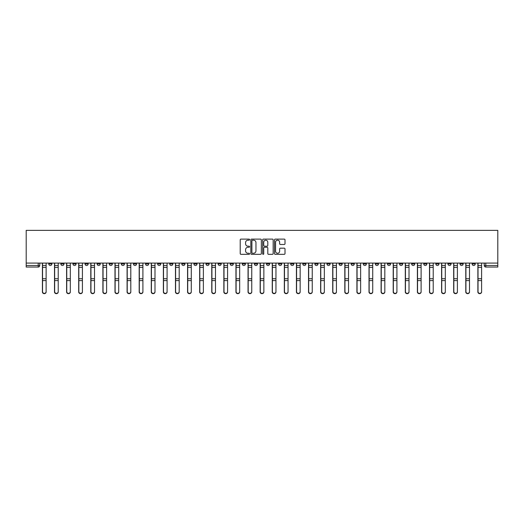 <?xml version="1.0" encoding="UTF-8"?>
<svg xmlns="http://www.w3.org/2000/svg" width="524" height="524" viewBox="0 0 524 524"><rect width="100%" height="100%" fill="white"/><g stroke="black" fill="none" stroke-linecap="round" stroke-linejoin="round"><path stroke-width="0.79" d="M249.594 239.645A0.531 0.531 0 0 0 249.064 239.114L240.975 239.114A0.76 0.76 0 0 0 240.215 239.874L240.215 253.577A0.76 0.76 0 0 0 240.975 254.337L249.064 254.337A0.531 0.531 0 0 0 249.594 253.806A0.531 0.531 0 0 0 249.064 253.269L248.016 253.269A2.437 2.437 0 0 1 245.579 250.832L245.579 249.693A2.437 2.437 0 0 1 248.016 247.256L249.064 247.256A0.531 0.531 0 0 0 249.594 246.725A0.531 0.531 0 0 0 249.064 246.195L248.016 246.195A2.437 2.437 0 0 1 245.579 243.758L245.579 242.619A2.437 2.437 0 0 1 248.016 240.182L249.064 240.182A0.531 0.531 0 0 0 249.594 239.645M447.941 263.087L447.941 263.939L451.046 263.939A1.552 1.552 0 0 1 449.494 265.491A1.552 1.552 0 0 1 447.941 263.939L447.941 263.087M375.361 263.087L375.361 263.939L378.466 263.939A1.552 1.552 0 0 1 376.913 265.491A1.552 1.552 0 0 1 375.361 263.939L375.361 263.087M363.27 263.087L363.27 263.939L366.368 263.939A1.552 1.552 0 0 1 364.815 265.491A1.552 1.552 0 0 1 363.27 263.939L363.27 263.087M290.689 263.087L290.689 263.939L293.794 263.939A1.552 1.552 0 0 1 292.241 265.491A1.552 1.552 0 0 1 290.689 263.939L290.689 263.087M278.591 263.087L278.591 263.939L281.696 263.939A1.552 1.552 0 0 1 280.144 265.491A1.552 1.552 0 0 1 278.591 263.939L278.591 263.087M266.5 263.087L266.5 263.939L269.598 263.939A1.552 1.552 0 0 1 268.046 265.491A1.552 1.552 0 0 1 266.5 263.939L266.5 263.087M242.304 263.087L242.304 263.939L245.409 263.939A1.552 1.552 0 0 1 243.857 265.491A1.552 1.552 0 0 1 242.304 263.939L242.304 263.087M218.115 263.939L218.115 263.087L218.115 263.939A1.552 1.552 0 0 0 219.661 265.491A1.552 1.552 0 0 1 218.115 263.939L221.213 263.939A1.552 1.552 0 0 1 219.661 265.491A1.552 1.552 0 0 0 221.213 263.939L221.213 263.087L221.213 263.939M206.017 263.939L206.017 263.087L206.017 263.939A1.552 1.552 0 0 0 207.57 265.491A1.552 1.552 0 0 1 206.017 263.939L209.115 263.939A1.552 1.552 0 0 1 207.57 265.491M193.919 263.939L193.919 263.087L193.919 263.939A1.552 1.552 0 0 0 195.472 265.491A1.552 1.552 0 0 1 193.919 263.939L197.024 263.939A1.552 1.552 0 0 1 195.472 265.491A1.552 1.552 0 0 0 197.024 263.939L197.024 263.087L197.024 263.939M181.821 263.087L181.821 263.939L184.926 263.939A1.552 1.552 0 0 1 183.374 265.491A1.552 1.552 0 0 1 181.821 263.939L181.821 263.087M169.73 263.087L169.73 263.939L172.828 263.939A1.552 1.552 0 0 1 171.276 265.491A1.552 1.552 0 0 1 169.73 263.939L169.73 263.087M157.632 263.087L157.632 263.939L160.73 263.939A1.552 1.552 0 0 1 159.185 265.491A1.552 1.552 0 0 1 157.632 263.939L157.632 263.087M145.534 263.939L145.534 263.087L145.534 263.939A1.552 1.552 0 0 0 147.087 265.491A1.552 1.552 0 0 1 145.534 263.939L148.639 263.939A1.552 1.552 0 0 1 147.087 265.491M121.339 263.939L121.339 263.087L121.339 263.939A1.552 1.552 0 0 0 122.891 265.491A1.552 1.552 0 0 1 121.339 263.939L124.443 263.939A1.552 1.552 0 0 1 122.891 265.491A1.552 1.552 0 0 0 124.443 263.939L124.443 263.087L124.443 263.939M109.247 263.939L109.247 263.087L109.247 263.939A1.552 1.552 0 0 0 110.793 265.491A1.552 1.552 0 0 1 109.247 263.939L112.346 263.939A1.552 1.552 0 0 1 110.793 265.491A1.552 1.552 0 0 0 112.346 263.939L112.346 263.087L112.346 263.939M97.15 263.939L97.15 263.087L97.15 263.939A1.552 1.552 0 0 0 98.702 265.491A1.552 1.552 0 0 1 97.15 263.939L100.248 263.939A1.552 1.552 0 0 1 98.702 265.491A1.552 1.552 0 0 0 100.248 263.939L100.248 263.087L100.248 263.939M85.052 263.939L85.052 263.087L85.052 263.939A1.552 1.552 0 0 0 86.604 265.491A1.552 1.552 0 0 1 85.052 263.939L88.156 263.939A1.552 1.552 0 0 1 86.604 265.491M72.954 263.939L72.954 263.087L72.954 263.939A1.552 1.552 0 0 0 74.506 265.491A1.552 1.552 0 0 1 72.954 263.939L76.059 263.939A1.552 1.552 0 0 1 74.506 265.491A1.552 1.552 0 0 0 76.059 263.939L76.059 263.087L76.059 263.939M60.863 263.939L60.863 263.087L60.863 263.939A1.552 1.552 0 0 0 62.408 265.491A1.552 1.552 0 0 1 60.863 263.939L63.961 263.939A1.552 1.552 0 0 1 62.408 265.491A1.552 1.552 0 0 0 63.961 263.939L63.961 263.087L63.961 263.939M284.244 244.479A0.76 0.76 0 0 0 285.004 243.719L285.004 239.874A0.76 0.76 0 0 0 284.244 239.114L275.264 239.114A0.76 0.76 0 0 0 274.504 239.874L274.504 253.577A0.76 0.76 0 0 0 275.264 254.337L284.244 254.337A0.76 0.76 0 0 0 285.004 253.577L285.004 248.933A0.76 0.76 0 0 0 284.244 248.173L280.399 248.173A0.76 0.76 0 0 0 279.639 248.933L279.639 251.232A2.037 2.037 0 0 1 277.602 253.269A2.037 2.037 0 0 1 275.565 251.232L275.565 242.219A2.037 2.037 0 0 1 277.602 240.182A2.037 2.037 0 0 1 279.639 242.219L279.639 243.719A0.76 0.76 0 0 0 280.399 244.479L284.244 244.479M497.8 263.087L26.2 263.087L26.2 230.363L497.8 230.363L497.8 267.043L485.781 267.043A1.552 1.552 0 0 1 484.228 265.491L497.8 265.491M261.332 239.874A0.76 0.76 0 0 0 260.572 239.114L251.592 239.114A0.76 0.76 0 0 0 250.832 239.874L250.832 253.577A0.76 0.76 0 0 0 251.592 254.337L260.572 254.337A0.76 0.76 0 0 0 261.332 253.577L261.332 239.874M263.428 239.114L272.408 239.114A0.76 0.76 0 0 1 273.168 239.874L273.168 253.577A0.76 0.76 0 0 1 272.408 254.337L268.563 254.337A0.76 0.76 0 0 1 267.803 253.577L267.803 248.022A0.76 0.76 0 0 0 267.043 247.256L264.496 247.256A0.76 0.76 0 0 0 263.729 248.022L263.729 253.806A0.531 0.531 0 0 1 263.199 254.337A0.531 0.531 0 0 1 262.668 253.806L262.668 239.874A0.76 0.76 0 0 1 263.428 239.114M484.228 263.087L484.228 265.491M39.772 263.087L39.772 265.491L39.772 263.087M38.219 263.087L38.219 267.043L26.2 267.043L26.2 265.491L39.772 265.491A1.552 1.552 0 0 1 38.219 267.043A1.552 1.552 0 0 0 39.772 265.491M26.2 263.087L26.2 265.491M475.235 263.087L475.235 263.939A1.552 1.552 0 0 1 473.683 265.491A1.552 1.552 0 0 1 472.137 263.939A1.552 1.552 0 0 0 473.683 265.491M472.137 263.087L472.137 263.939L475.235 263.939M463.137 263.087L463.137 263.939A1.552 1.552 0 0 1 461.592 265.491A1.552 1.552 0 0 1 460.039 263.939L463.137 263.939M460.039 263.087L460.039 263.939M451.046 263.087L451.046 263.939A1.552 1.552 0 0 1 449.494 265.491M438.948 263.087L438.948 263.939A1.552 1.552 0 0 1 437.396 265.491A1.552 1.552 0 0 1 435.844 263.939L438.948 263.939M435.844 263.087L435.844 263.939M426.85 263.087L426.85 263.939A1.552 1.552 0 0 1 425.298 265.491A1.552 1.552 0 0 1 423.752 263.939L426.85 263.939M423.752 263.087L423.752 263.939M414.753 263.087L414.753 263.939A1.552 1.552 0 0 1 413.207 265.491A1.552 1.552 0 0 1 411.654 263.939A1.552 1.552 0 0 0 413.207 265.491M411.654 263.087L411.654 263.939L414.753 263.939M402.661 263.087L402.661 263.939A1.552 1.552 0 0 1 401.109 265.491A1.552 1.552 0 0 1 399.557 263.939L402.661 263.939M399.557 263.087L399.557 263.939M390.563 263.087L390.563 263.939A1.552 1.552 0 0 1 389.011 265.491A1.552 1.552 0 0 1 387.459 263.939L390.563 263.939M387.459 263.087L387.459 263.939M378.466 263.087L378.466 263.939M366.368 263.087L366.368 263.939L366.368 263.087M354.27 263.087L354.27 263.939A1.552 1.552 0 0 1 352.724 265.491A1.552 1.552 0 0 1 351.172 263.939L354.27 263.939M351.172 263.087L351.172 263.939M342.179 263.087L342.179 263.939A1.552 1.552 0 0 1 340.626 265.491A1.552 1.552 0 0 1 339.074 263.939L342.179 263.939M339.074 263.087L339.074 263.939M330.081 263.087L330.081 263.939A1.552 1.552 0 0 1 328.528 265.491A1.552 1.552 0 0 1 326.976 263.939L330.081 263.939M326.976 263.087L326.976 263.939M317.983 263.087L317.983 263.939A1.552 1.552 0 0 1 316.431 265.491A1.552 1.552 0 0 1 314.885 263.939L317.983 263.939M314.885 263.087L314.885 263.939M305.885 263.087L305.885 263.939A1.552 1.552 0 0 1 304.339 265.491A1.552 1.552 0 0 1 302.787 263.939L305.885 263.939M302.787 263.087L302.787 263.939M293.794 263.087L293.794 263.939A1.552 1.552 0 0 1 292.241 265.491M281.696 263.087L281.696 263.939M269.598 263.939L269.598 263.087L269.598 263.939A1.552 1.552 0 0 1 268.046 265.491M257.5 263.087L257.5 263.939A1.552 1.552 0 0 1 255.954 265.491A1.552 1.552 0 0 1 254.402 263.939A1.552 1.552 0 0 0 255.954 265.491A1.552 1.552 0 0 0 257.5 263.939L254.402 263.939L254.402 263.087M245.409 263.939L245.409 263.087L245.409 263.939A1.552 1.552 0 0 1 243.857 265.491M233.311 263.087L233.311 263.939A1.552 1.552 0 0 1 231.759 265.491A1.552 1.552 0 0 1 230.206 263.939A1.552 1.552 0 0 0 231.759 265.491M230.206 263.087L230.206 263.939L233.311 263.939M209.115 263.087L209.115 263.939L209.115 263.087M184.926 263.939L184.926 263.087L184.926 263.939A1.552 1.552 0 0 1 183.374 265.491M172.828 263.939L172.828 263.087L172.828 263.939A1.552 1.552 0 0 1 171.276 265.491M160.73 263.939L160.73 263.087L160.73 263.939A1.552 1.552 0 0 1 159.185 265.491M148.639 263.087L148.639 263.939L148.639 263.087M136.541 263.939L136.541 263.087L136.541 263.939A1.552 1.552 0 0 1 134.989 265.491A1.552 1.552 0 0 1 133.437 263.939L136.541 263.939A1.552 1.552 0 0 1 134.989 265.491M133.437 263.087L133.437 263.939M88.156 263.087L88.156 263.939L88.156 263.087M51.863 263.087L51.863 263.939A1.552 1.552 0 0 1 50.317 265.491A1.552 1.552 0 0 1 48.765 263.939A1.552 1.552 0 0 0 50.317 265.491A1.552 1.552 0 0 0 51.863 263.939L51.863 263.087M48.765 263.087L48.765 263.939L51.863 263.939M252.43 240.182A0.531 0.531 0 0 0 251.893 240.713L251.893 252.738A0.531 0.531 0 0 0 252.43 253.269L253.531 253.269A2.437 2.437 0 0 0 255.967 250.832L255.967 242.619A2.437 2.437 0 0 0 253.531 240.182L252.43 240.182M267.803 242.252A2.037 2.037 0 0 0 265.766 240.215A2.037 2.037 0 0 0 263.729 242.252L263.729 245.429A0.76 0.76 0 0 0 264.496 246.195L267.043 246.195A0.76 0.76 0 0 0 267.803 245.429L267.803 242.252M42.405 263.087L42.405 291.92A1.782 1.716 180 0 0 44.265 293.637M46.125 291.652L46.125 291.92A1.782 1.716 180 0 1 44.344 293.637A1.782 1.716 180 0 1 42.562 291.92L42.562 291.652A1.782 1.716 0 0 0 44.344 293.368A1.782 1.716 0 0 0 46.125 291.652L46.125 280.602L42.562 280.602L42.562 291.652M42.562 263.087L42.562 280.602M46.125 263.087L46.125 280.602M54.503 263.087L54.503 291.92A1.782 1.716 180 0 0 56.363 293.637M66.6 263.087L66.6 291.92A1.782 1.716 180 0 0 68.461 293.637M58.223 291.652L58.223 291.92A1.782 1.716 180 0 1 56.441 293.637A1.782 1.716 180 0 1 54.66 291.92L54.66 291.652A1.782 1.716 0 0 0 56.441 293.368A1.782 1.716 0 0 0 58.223 291.652L58.223 280.602L54.66 280.602L54.66 291.652M54.66 263.087L54.66 280.602M58.223 263.087L58.223 280.602M70.321 291.652L70.321 291.92A1.782 1.716 180 0 1 68.539 293.637A1.782 1.716 180 0 1 66.751 291.92L66.751 291.652A1.782 1.716 0 0 0 68.539 293.368A1.782 1.716 0 0 0 70.321 291.652L70.321 280.602L66.751 280.602L66.751 291.652M66.751 263.087L66.751 280.602M70.321 263.087L70.321 280.602M78.692 263.087L78.692 291.92A1.782 1.716 180 0 0 80.558 293.637M90.79 263.087L90.79 291.92A1.782 1.716 180 0 0 92.65 293.637M102.887 263.087L102.887 291.92A1.782 1.716 180 0 0 104.748 293.637M82.419 291.652L82.419 291.92A1.782 1.716 180 0 1 80.63 293.637A1.782 1.716 180 0 1 78.849 291.92L78.849 291.652A1.782 1.716 0 0 0 80.63 293.368A1.782 1.716 0 0 0 82.419 291.652L82.419 280.602L78.849 280.602L78.849 291.652M78.849 263.087L78.849 280.602M82.419 263.087L82.419 280.602M94.51 291.652L94.51 291.92A1.782 1.716 180 0 1 92.728 293.637A1.782 1.716 180 0 1 90.947 291.92L90.947 291.652A1.782 1.716 0 0 0 92.728 293.368A1.782 1.716 0 0 0 94.51 291.652L94.51 280.602L90.947 280.602L90.947 291.652M90.947 263.087L90.947 280.602M94.51 263.087L94.51 280.602M106.608 291.652L106.608 291.92A1.782 1.716 180 0 1 104.826 293.637A1.782 1.716 180 0 1 103.045 291.92L103.045 291.652A1.782 1.716 0 0 0 104.826 293.368A1.782 1.716 0 0 0 106.608 291.652L106.608 280.602L103.045 280.602L103.045 291.652M103.045 263.087L103.045 280.602M106.608 263.087L106.608 280.602M118.706 291.652L118.706 291.92A1.782 1.716 180 0 1 116.924 293.637A1.782 1.716 180 0 1 115.136 291.92L115.136 291.652A1.782 1.716 0 0 0 116.924 293.368A1.782 1.716 0 0 0 118.706 291.652L118.706 280.602L115.136 280.602L115.136 291.652M115.136 263.087L115.136 280.602M118.706 263.087L118.706 280.602M130.803 291.652L130.803 291.92A1.782 1.716 180 0 1 129.015 293.637A1.782 1.716 180 0 1 127.234 291.92L127.234 291.652A1.782 1.716 0 0 0 129.015 293.368A1.782 1.716 0 0 0 130.803 291.652L130.803 280.602L127.234 280.602L127.234 291.652M127.234 263.087L127.234 280.602M130.803 263.087L130.803 280.602M142.901 291.652L142.901 291.92A1.782 1.716 180 0 1 141.113 293.637A1.782 1.716 180 0 1 139.332 291.92L139.332 291.652A1.782 1.716 0 0 0 141.113 293.368A1.782 1.716 0 0 0 142.901 291.652L142.901 280.602L139.332 280.602L139.332 291.652M139.332 263.087L139.332 280.602M142.901 263.087L142.901 280.602M154.993 291.652L154.993 291.92A1.782 1.716 180 0 1 153.211 293.637A1.782 1.716 180 0 1 151.429 291.92L151.429 291.652A1.782 1.716 0 0 0 153.211 293.368A1.782 1.716 0 0 0 154.993 291.652L154.993 280.602L151.429 280.602L151.429 291.652M151.429 263.087L151.429 280.602M154.993 263.087L154.993 280.602M167.09 291.652L167.09 291.92A1.782 1.716 180 0 1 165.309 293.637A1.782 1.716 180 0 1 163.521 291.92L163.521 291.652A1.782 1.716 0 0 0 165.309 293.368A1.782 1.716 0 0 0 167.09 291.652L167.09 280.602L163.521 280.602L163.521 291.652M163.521 263.087L163.521 280.602M167.09 263.087L167.09 280.602M179.188 291.652L179.188 291.92A1.782 1.716 180 0 1 177.407 293.637A1.782 1.716 180 0 1 175.619 291.92L175.619 291.652A1.782 1.716 0 0 0 177.407 293.368A1.782 1.716 0 0 0 179.188 291.652L179.188 280.602L175.619 280.602L175.619 291.652M175.619 263.087L175.619 280.602M179.188 263.087L179.188 280.602M191.286 291.652L191.286 291.92A1.782 1.716 180 0 1 189.498 293.637A1.782 1.716 180 0 1 187.716 291.92L187.716 291.652A1.782 1.716 0 0 0 189.498 293.368A1.782 1.716 0 0 0 191.286 291.652L191.286 280.602L187.716 280.602L187.716 291.652M187.716 263.087L187.716 280.602M191.286 263.087L191.286 280.602M203.377 291.652L203.377 291.92A1.782 1.716 180 0 1 201.596 293.637A1.782 1.716 180 0 1 199.814 291.92L199.814 291.652A1.782 1.716 0 0 0 201.596 293.368A1.782 1.716 0 0 0 203.377 291.652L203.377 280.602L199.814 280.602L199.814 291.652M199.814 263.087L199.814 280.602M203.377 263.087L203.377 280.602M215.475 291.652L215.475 291.92A1.782 1.716 180 0 1 213.694 293.637A1.782 1.716 180 0 1 211.912 291.92L211.912 291.652A1.782 1.716 0 0 0 213.694 293.368A1.782 1.716 0 0 0 215.475 291.652L215.475 280.602L211.912 280.602L211.912 291.652M211.912 263.087L211.912 280.602M215.475 263.087L215.475 280.602M227.573 291.652L227.573 291.92A1.782 1.716 180 0 1 225.792 293.637A1.782 1.716 180 0 1 224.003 291.92L224.003 291.652A1.782 1.716 0 0 0 225.792 293.368A1.782 1.716 0 0 0 227.573 291.652L227.573 280.602L224.003 280.602L224.003 291.652M224.003 263.087L224.003 280.602M227.573 263.087L227.573 280.602M239.671 291.652L239.671 291.92A1.782 1.716 180 0 1 237.883 293.637A1.782 1.716 180 0 1 236.101 291.92L236.101 291.652A1.782 1.716 0 0 0 237.883 293.368A1.782 1.716 0 0 0 239.671 291.652L239.671 280.602L236.101 280.602L236.101 291.652M236.101 263.087L236.101 280.602M239.671 263.087L239.671 280.602M251.762 291.652L251.762 291.92A1.782 1.716 180 0 1 249.981 293.637A1.782 1.716 180 0 1 248.199 291.92L248.199 291.652A1.782 1.716 0 0 0 249.981 293.368A1.782 1.716 0 0 0 251.762 291.652L251.762 280.602L248.199 280.602L248.199 291.652M248.199 263.087L248.199 280.602M251.762 263.087L251.762 280.602M263.86 291.652L263.86 291.92A1.782 1.716 180 0 1 262.079 293.637A1.782 1.716 180 0 1 260.297 291.92L260.297 291.652A1.782 1.716 0 0 0 262.079 293.368A1.782 1.716 0 0 0 263.86 291.652L263.86 280.602L260.297 280.602L260.297 291.652M260.297 263.087L260.297 280.602M263.86 263.087L263.86 280.602M275.958 291.652L275.958 291.92A1.782 1.716 180 0 1 274.176 293.637A1.782 1.716 180 0 1 272.388 291.92L272.388 291.652A1.782 1.716 0 0 0 274.176 293.368A1.782 1.716 0 0 0 275.958 291.652L275.958 280.602L272.388 280.602L272.388 291.652M272.388 263.087L272.388 280.602M275.958 263.087L275.958 280.602M288.056 291.652L288.056 291.92A1.782 1.716 180 0 1 286.268 293.637A1.782 1.716 180 0 1 284.486 291.92L284.486 291.652A1.782 1.716 0 0 0 286.268 293.368A1.782 1.716 0 0 0 288.056 291.652L288.056 280.602L284.486 280.602L284.486 291.652M284.486 263.087L284.486 280.602M288.056 263.087L288.056 280.602M300.147 291.652L300.147 291.92A1.782 1.716 180 0 1 298.366 293.637A1.782 1.716 180 0 1 296.584 291.92L296.584 291.652A1.782 1.716 0 0 0 298.366 293.368A1.782 1.716 0 0 0 300.147 291.652L300.147 280.602L296.584 280.602L296.584 291.652M296.584 263.087L296.584 280.602M300.147 263.087L300.147 280.602M114.985 263.087L114.985 291.92A1.782 1.716 180 0 0 116.845 293.637M127.083 263.087L127.083 291.92A1.782 1.716 180 0 0 128.943 293.637M139.174 263.087L139.174 291.92A1.782 1.716 180 0 0 141.035 293.637M151.272 263.087L151.272 291.92A1.782 1.716 180 0 0 153.132 293.637M163.37 263.087L163.37 291.92A1.782 1.716 180 0 0 165.23 293.637M175.468 263.087L175.468 291.92A1.782 1.716 180 0 0 177.328 293.637M187.559 263.087L187.559 291.92A1.782 1.716 180 0 0 189.419 293.637M199.657 263.087L199.657 291.92A1.782 1.716 180 0 0 201.517 293.637M211.755 263.087L211.755 291.92A1.782 1.716 180 0 0 213.615 293.637M223.853 263.087L223.853 291.92A1.782 1.716 180 0 0 225.713 293.637M235.944 263.087L235.944 291.92A1.782 1.716 180 0 0 237.804 293.637M248.042 263.087L248.042 291.92A1.782 1.716 180 0 0 249.902 293.637M260.14 263.087L260.14 291.92A1.782 1.716 180 0 0 262 293.637M272.238 263.087L272.238 291.92A1.782 1.716 180 0 0 274.098 293.637M284.329 263.087L284.329 291.92A1.782 1.716 180 0 0 286.196 293.637M296.427 263.087L296.427 291.92A1.782 1.716 180 0 0 298.287 293.637M308.525 263.087L308.525 291.92A1.782 1.716 180 0 0 310.385 293.637M320.623 263.087L320.623 291.92A1.782 1.716 180 0 0 322.483 293.637M332.714 263.087L332.714 291.92A1.782 1.716 180 0 0 334.581 293.637M344.812 263.087L344.812 291.92A1.782 1.716 180 0 0 346.672 293.637M312.245 291.652L312.245 291.92A1.782 1.716 180 0 1 310.463 293.637A1.782 1.716 180 0 1 308.682 291.92L308.682 291.652A1.782 1.716 0 0 0 310.463 293.368A1.782 1.716 0 0 0 312.245 291.652L312.245 280.602L308.682 280.602L308.682 291.652M308.682 263.087L308.682 280.602M312.245 263.087L312.245 280.602M324.343 291.652L324.343 291.92A1.782 1.716 180 0 1 322.561 293.637A1.782 1.716 180 0 1 320.773 291.92L320.773 291.652A1.782 1.716 0 0 0 322.561 293.368A1.782 1.716 0 0 0 324.343 291.652L324.343 280.602L320.773 280.602L320.773 291.652M320.773 263.087L320.773 280.602M324.343 263.087L324.343 280.602M336.441 291.652L336.441 291.92A1.782 1.716 180 0 1 334.653 293.637A1.782 1.716 180 0 1 332.871 291.92L332.871 291.652A1.782 1.716 0 0 0 334.653 293.368A1.782 1.716 0 0 0 336.441 291.652L336.441 280.602L332.871 280.602L332.871 291.652M332.871 263.087L332.871 280.602M336.441 263.087L336.441 280.602M348.532 291.652L348.532 291.92A1.782 1.716 180 0 1 346.75 293.637A1.782 1.716 180 0 1 344.969 291.92L344.969 291.652A1.782 1.716 0 0 0 346.75 293.368A1.782 1.716 0 0 0 348.532 291.652L348.532 280.602L344.969 280.602L344.969 291.652M344.969 263.087L344.969 280.602M348.532 263.087L348.532 280.602M356.909 263.087L356.909 291.92A1.782 1.716 180 0 0 358.77 293.637M360.63 291.652L360.63 291.92A1.782 1.716 180 0 1 358.848 293.637A1.782 1.716 180 0 1 357.067 291.92L357.067 291.652A1.782 1.716 0 0 0 358.848 293.368A1.782 1.716 0 0 0 360.63 291.652L360.63 280.602L357.067 280.602L357.067 291.652M357.067 263.087L357.067 280.602M360.63 263.087L360.63 280.602M369.007 263.087L369.007 291.92A1.782 1.716 180 0 0 370.868 293.637M372.728 291.652L372.728 291.92A1.782 1.716 180 0 1 370.946 293.637A1.782 1.716 180 0 1 369.158 291.92L369.158 291.652A1.782 1.716 0 0 0 370.946 293.368A1.782 1.716 0 0 0 372.728 291.652L372.728 280.602L369.158 280.602L369.158 291.652M369.158 263.087L369.158 280.602M372.728 263.087L372.728 280.602M381.099 263.087L381.099 291.92A1.782 1.716 180 0 0 382.965 293.637M384.826 291.652L384.826 291.92A1.782 1.716 180 0 1 383.037 293.637A1.782 1.716 180 0 1 381.256 291.92L381.256 291.652A1.782 1.716 0 0 0 383.037 293.368A1.782 1.716 0 0 0 384.826 291.652L384.826 280.602L381.256 280.602L381.256 291.652M381.256 263.087L381.256 280.602M384.826 263.087L384.826 280.602M393.197 263.087L393.197 291.92A1.782 1.716 180 0 0 395.057 293.637M396.917 291.652L396.917 291.92A1.782 1.716 180 0 1 395.135 293.637A1.782 1.716 180 0 1 393.354 291.92L393.354 291.652A1.782 1.716 0 0 0 395.135 293.368A1.782 1.716 0 0 0 396.917 291.652L396.917 280.602L393.354 280.602L393.354 291.652M393.354 263.087L393.354 280.602M396.917 263.087L396.917 280.602M405.294 263.087L405.294 291.92A1.782 1.716 180 0 0 407.155 293.637M409.015 291.652L409.015 291.92A1.782 1.716 180 0 1 407.233 293.637A1.782 1.716 180 0 1 405.452 291.92L405.452 291.652A1.782 1.716 0 0 0 407.233 293.368A1.782 1.716 0 0 0 409.015 291.652L409.015 280.602L405.452 280.602L405.452 291.652M405.452 263.087L405.452 280.602M409.015 263.087L409.015 280.602M417.392 263.087L417.392 291.92A1.782 1.716 180 0 0 419.252 293.637M421.113 291.652L421.113 291.92A1.782 1.716 180 0 1 419.331 293.637A1.782 1.716 180 0 1 417.543 291.92L417.543 291.652A1.782 1.716 0 0 0 419.331 293.368A1.782 1.716 0 0 0 421.113 291.652L421.113 280.602L417.543 280.602L417.543 291.652M417.543 263.087L417.543 280.602M421.113 263.087L421.113 280.602M429.49 263.087L429.49 291.92A1.782 1.716 180 0 0 431.35 293.637M433.21 291.652L433.21 291.92A1.782 1.716 180 0 1 431.422 293.637A1.782 1.716 180 0 1 429.641 291.92L429.641 291.652A1.782 1.716 0 0 0 431.422 293.368A1.782 1.716 0 0 0 433.21 291.652L433.21 280.602L429.641 280.602L429.641 291.652M429.641 263.087L429.641 280.602M433.21 263.087L433.21 280.602M441.581 263.087L441.581 291.92A1.782 1.716 180 0 0 443.442 293.637M445.308 291.652L445.308 291.92A1.782 1.716 180 0 1 443.52 293.637A1.782 1.716 180 0 1 441.739 291.92L441.739 291.652A1.782 1.716 0 0 0 443.52 293.368A1.782 1.716 0 0 0 445.308 291.652L445.308 280.602L441.739 280.602L441.739 291.652M441.739 263.087L441.739 280.602M445.308 263.087L445.308 280.602M453.679 263.087L453.679 291.92A1.782 1.716 180 0 0 455.539 293.637M457.4 291.652L457.4 291.92A1.782 1.716 180 0 1 455.618 293.637A1.782 1.716 180 0 1 453.836 291.92L453.836 291.652A1.782 1.716 0 0 0 455.618 293.368A1.782 1.716 0 0 0 457.4 291.652L457.4 280.602L453.836 280.602L453.836 291.652M453.836 263.087L453.836 280.602M457.4 263.087L457.4 280.602M465.777 263.087L465.777 291.92A1.782 1.716 180 0 0 467.637 293.637M469.497 291.652L469.497 291.92A1.782 1.716 180 0 1 467.716 293.637A1.782 1.716 180 0 1 465.928 291.92L465.928 291.652A1.782 1.716 0 0 0 467.716 293.368A1.782 1.716 0 0 0 469.497 291.652L469.497 280.602L465.928 280.602L465.928 291.652M465.928 263.087L465.928 280.602M469.497 263.087L469.497 280.602M477.875 263.087L477.875 291.92A1.782 1.716 180 0 0 479.735 293.637M481.595 291.652L481.595 291.92A1.782 1.716 180 0 1 479.814 293.637A1.782 1.716 180 0 1 478.026 291.92L478.026 291.652A1.782 1.716 0 0 0 479.814 293.368A1.782 1.716 0 0 0 481.595 291.652L481.595 280.602L478.026 280.602L478.026 291.652M478.026 263.087L478.026 280.602M481.595 263.087L481.595 280.602M485.781 263.087L485.781 267.043M42.405 265.491L46.125 265.491M46.125 278.735L42.562 278.735M46.125 267.364L42.562 267.364M54.503 265.491L58.223 265.491M66.6 265.491L70.321 265.491M58.223 278.735L54.66 278.735M58.223 267.364L54.66 267.364M70.321 278.735L66.751 278.735M70.321 267.364L66.751 267.364M78.692 265.491L82.419 265.491M90.79 265.491L94.51 265.491M102.887 265.491L106.608 265.491M82.419 278.735L78.849 278.735M82.419 267.364L78.849 267.364M94.51 278.735L90.947 278.735M94.51 267.364L90.947 267.364M106.608 278.735L103.045 278.735M106.608 267.364L103.045 267.364M118.706 265.491L114.985 265.491M118.706 278.735L115.136 278.735M118.706 267.364L115.136 267.364M130.803 265.491L127.083 265.491M130.803 278.735L127.234 278.735M130.803 267.364L127.234 267.364M142.901 265.491L139.174 265.491M142.901 278.735L139.332 278.735M142.901 267.364L139.332 267.364M154.993 265.491L151.272 265.491M154.993 278.735L151.429 278.735M154.993 267.364L151.429 267.364M167.09 265.491L163.37 265.491M167.09 278.735L163.521 278.735M167.09 267.364L163.521 267.364M179.188 265.491L175.468 265.491M179.188 278.735L175.619 278.735M179.188 267.364L175.619 267.364M191.286 265.491L187.559 265.491M191.286 278.735L187.716 278.735M191.286 267.364L187.716 267.364M203.377 265.491L199.657 265.491M203.377 278.735L199.814 278.735M203.377 267.364L199.814 267.364M215.475 265.491L211.755 265.491M215.475 278.735L211.912 278.735M215.475 267.364L211.912 267.364M227.573 265.491L223.853 265.491M227.573 278.735L224.003 278.735M227.573 267.364L224.003 267.364M239.671 265.491L235.944 265.491M239.671 278.735L236.101 278.735M239.671 267.364L236.101 267.364M251.762 265.491L248.042 265.491M251.762 278.735L248.199 278.735M251.762 267.364L248.199 267.364M263.86 265.491L260.14 265.491M263.86 278.735L260.297 278.735M263.86 267.364L260.297 267.364M275.958 265.491L272.238 265.491M275.958 278.735L272.388 278.735M275.958 267.364L272.388 267.364M288.056 265.491L284.329 265.491M288.056 278.735L284.486 278.735M288.056 267.364L284.486 267.364M300.147 265.491L296.427 265.491M300.147 278.735L296.584 278.735M300.147 267.364L296.584 267.364M308.525 265.491L312.245 265.491M320.623 265.491L324.343 265.491M332.714 265.491L336.441 265.491M344.812 265.491L348.532 265.491M312.245 278.735L308.682 278.735M312.245 267.364L308.682 267.364M324.343 278.735L320.773 278.735M324.343 267.364L320.773 267.364M336.441 278.735L332.871 278.735M336.441 267.364L332.871 267.364M348.532 278.735L344.969 278.735M348.532 267.364L344.969 267.364M356.909 265.491L360.63 265.491M360.63 278.735L357.067 278.735M360.63 267.364L357.067 267.364M369.007 265.491L372.728 265.491M372.728 278.735L369.158 278.735M372.728 267.364L369.158 267.364M381.099 265.491L384.826 265.491M384.826 278.735L381.256 278.735M384.826 267.364L381.256 267.364M393.197 265.491L396.917 265.491M396.917 278.735L393.354 278.735M396.917 267.364L393.354 267.364M405.294 265.491L409.015 265.491M409.015 278.735L405.452 278.735M409.015 267.364L405.452 267.364M417.392 265.491L421.113 265.491M421.113 278.735L417.543 278.735M421.113 267.364L417.543 267.364M429.49 265.491L433.21 265.491M433.21 278.735L429.641 278.735M433.21 267.364L429.641 267.364M441.581 265.491L445.308 265.491M445.308 278.735L441.739 278.735M445.308 267.364L441.739 267.364M453.679 265.491L457.4 265.491M457.4 278.735L453.836 278.735M457.4 267.364L453.836 267.364M465.777 265.491L469.497 265.491M469.497 278.735L465.928 278.735M469.497 267.364L465.928 267.364M477.875 265.491L481.595 265.491M481.595 278.735L478.026 278.735M481.595 267.364L478.026 267.364"/></g></svg>
